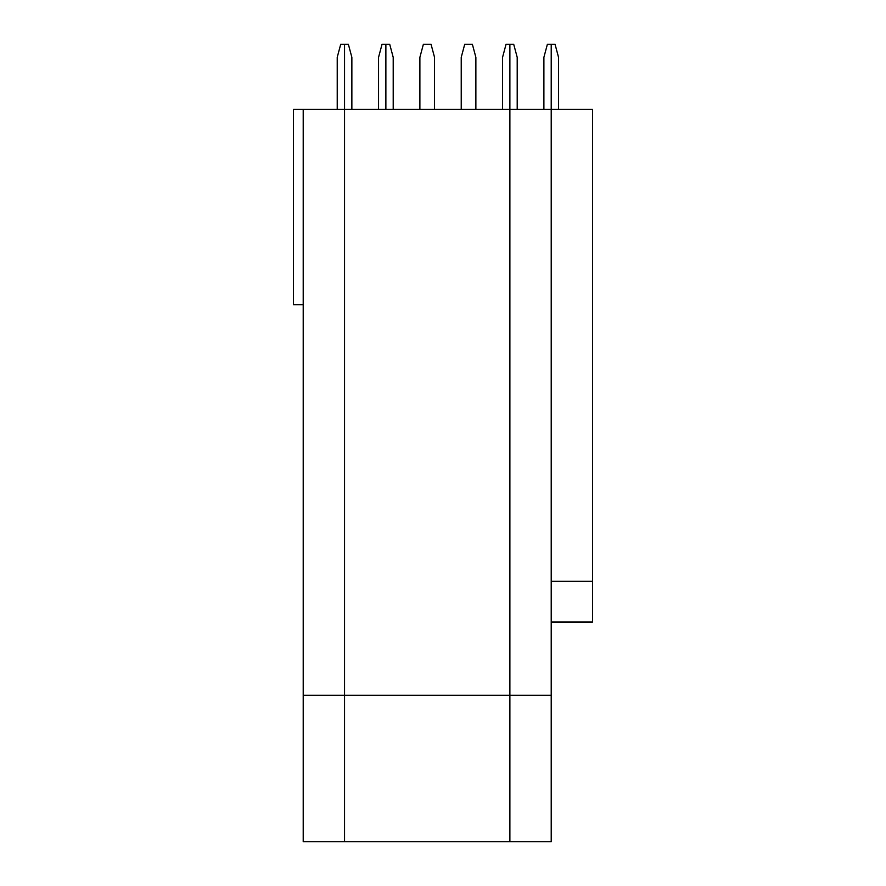 <?xml version="1.0" encoding="UTF-8"?>
<svg xmlns="http://www.w3.org/2000/svg" width="886" height="886" viewBox="0 0 886 886"><rect width="100%" height="100%" fill="white"/><g stroke="black" fill="none" stroke-linecap="round" stroke-linejoin="round"><path stroke-width="1.33" d="M303.211 304.673L293.443 304.673L293.443 109.399L344.543 109.399L344.543 841.7L303.211 841.7L303.211 695.244L344.543 695.244L344.543 44.3L340.711 44.3L337.223 57.324L337.223 109.399M303.211 109.399L303.211 695.244M393.207 109.399L393.207 57.324L389.718 44.3L385.875 44.3L385.875 109.399L385.875 44.3L382.043 44.3L378.555 57.324L378.555 109.399M517.202 109.399L517.202 57.324L513.714 44.3L509.882 44.3L509.882 109.399L592.557 109.399L592.557 622.005L551.214 622.005M592.557 581.327L551.214 581.327M558.545 109.399L558.545 57.324L555.057 44.3L551.214 44.3L551.214 109.399L551.214 44.3L547.382 44.3L543.893 57.324L543.893 109.399M551.214 109.399L551.214 841.7L509.882 841.7L509.882 44.3L506.05 44.3L502.561 57.324L502.561 109.399M551.214 695.244L509.882 695.244L509.882 841.7L344.543 841.7L344.543 695.244L509.882 695.244L509.882 109.399L344.543 109.399L344.543 44.3L348.375 44.3L351.864 57.324L351.864 109.399M419.886 109.399L419.886 57.324L423.375 44.3L431.05 44.3L434.539 57.324L434.539 109.399M475.871 109.399L475.871 57.324L472.382 44.3L464.718 44.3L461.229 57.324L461.229 109.399"/></g></svg>

